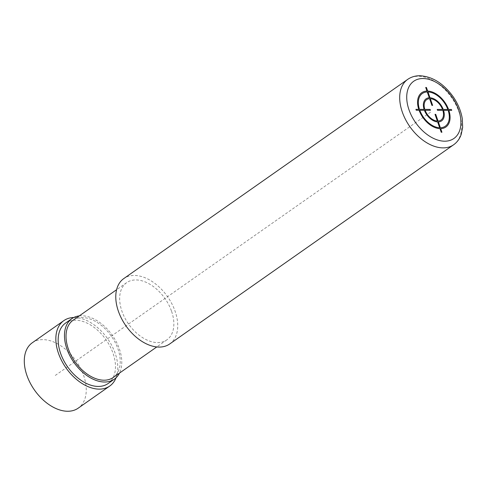 <?xml version="1.0" encoding="UTF-8"?>
<svg xmlns="http://www.w3.org/2000/svg" width="487" height="487" viewBox="0 0 487 487"><rect width="100%" height="100%" fill="white"/><g stroke="black" fill="none" stroke-linecap="round" stroke-linejoin="round"><path stroke-width="0.37" stroke-dasharray="2.44 1.83" d="M169.701 343.968A39.952 25.415 54.9 0 0 171.905 303.845A39.952 25.415 54.9 0 0 134.351 275.447A39.952 25.415 54.9 0 0 123.808 278.558M171.588 311.345A34.961 22.238 -125.1 0 1 166.834 339.877A34.961 22.238 -125.1 0 1 121.92 311.181A34.961 22.238 -125.1 0 1 126.681 282.643A34.961 22.238 -125.1 0 1 171.588 311.345M73.05 320.269A34.961 22.238 -125.1 0 1 117.964 348.972A34.961 22.238 -125.1 0 1 113.203 377.504M79.29 315.893A36.957 23.51 -125.1 0 1 81.658 315.759A36.957 23.51 -125.1 0 1 113.325 336.791A36.957 23.51 -125.1 0 1 119.449 373.127M65.593 323.064A36.957 23.51 -125.1 0 1 75.345 320.184A36.957 23.51 -125.1 0 1 110.086 346.452A36.957 23.51 -125.1 0 1 108.047 383.567M73.793 317.506A39.952 25.415 -125.1 0 1 74.42 317.5A39.952 25.415 -125.1 0 1 107.877 339.08A39.952 25.415 -125.1 0 1 116.058 377.748M32.325 342.738A39.952 25.415 -125.1 0 1 42.868 339.634A39.952 25.415 -125.1 0 1 80.422 368.032A39.952 25.415 -125.1 0 1 78.218 408.155M55.274 375.447L430.666 112.071M453.616 144.779A39.952 25.415 54.9 0 0 455.82 104.656A39.952 25.415 54.9 0 0 418.266 76.258A39.952 25.415 54.9 0 0 407.722 79.363M166.834 339.877L156.765 346.945M126.681 282.643L116.606 289.71"/><path stroke-width="0.73" d="M407.722 79.363L123.808 278.558A39.952 25.415 54.9 0 0 121.604 318.681A39.952 25.415 54.9 0 0 159.158 347.079A39.952 25.415 54.9 0 0 169.701 343.968L453.616 144.779C457.098 142.289 459.618 138.892 461.159 134.576L462.65 127.472L462.333 119.041C461.128 111.304 458.06 103.847 453.129 96.676C443.523 83.454 432.426 76.477 419.831 75.741C415.271 75.729 411.229 76.94 407.722 79.363A39.952 25.415 54.9 0 0 405.519 119.485A39.952 25.415 54.9 0 0 443.073 147.884A39.952 25.415 54.9 0 0 453.616 144.779M156.765 346.945L113.203 377.504A34.961 22.238 -125.1 0 1 68.296 348.808A34.961 22.238 -125.1 0 1 73.05 320.269L116.606 289.71M119.449 373.127A36.957 23.51 -125.1 0 1 114.354 379.142A36.957 23.51 -125.1 0 1 104.602 382.015A36.957 23.51 -125.1 0 1 69.86 355.747A36.957 23.51 -125.1 0 1 71.906 318.632A36.957 23.51 -125.1 0 1 79.29 315.893M114.354 379.142L108.047 383.567A36.957 23.51 -125.1 0 1 98.289 386.441A36.957 23.51 -125.1 0 1 63.554 360.173A36.957 23.51 -125.1 0 1 65.593 323.064L71.906 318.632M116.058 377.748A39.952 25.415 -125.1 0 1 109.764 386.021A39.952 25.415 -125.1 0 1 99.22 389.131A39.952 25.415 -125.1 0 1 61.666 360.727A39.952 25.415 -125.1 0 1 63.87 320.61A39.952 25.415 -125.1 0 1 73.793 317.506M109.764 386.021L78.218 408.155A39.952 25.415 -125.1 0 1 67.675 411.259A39.952 25.415 -125.1 0 1 30.121 382.861A39.952 25.415 -125.1 0 1 32.325 342.738L63.87 320.61M425.717 87.471L426.959 91.057A20.978 13.344 54.9 0 0 418.771 109.362L415.928 109.35L416.239 110.245L419.082 110.257A20.978 13.344 54.9 0 0 439.974 128.653L441.222 132.245L441.928 132.245L440.686 128.653A20.978 13.344 54.9 0 0 448.874 110.354L451.717 110.366L451.406 109.472L448.564 109.459A20.978 13.344 54.9 0 0 427.665 91.063L426.423 87.471L425.717 87.471M447.851 109.459A19.979 12.705 54.9 0 0 427.976 91.958L429.997 97.777A13.484 8.577 54.9 0 1 443.237 109.441L447.851 109.459M442.531 109.441A12.485 7.944 54.9 0 0 430.307 98.678L432.633 105.393L431.92 105.387L429.595 98.672A12.485 7.944 54.9 0 0 424.804 109.38L430.124 109.398L430.435 110.293L425.114 110.275A12.485 7.944 54.9 0 0 437.338 121.038L435.013 114.323L435.725 114.329L438.05 121.044A12.485 7.944 54.9 0 0 442.841 110.336L437.521 110.318L437.21 109.423L442.531 109.441M440.376 127.758L438.361 121.939A13.484 8.577 54.9 0 0 443.547 110.336L448.162 110.354A19.979 12.705 54.9 0 1 440.376 127.758M419.794 110.257A19.979 12.705 54.9 0 0 439.664 127.758L437.649 121.933A13.484 8.577 54.9 0 1 424.402 110.275L419.794 110.257M427.269 91.952L429.284 97.777A13.484 8.577 54.9 0 0 424.098 109.38L419.484 109.362A19.979 12.705 54.9 0 1 427.269 91.952M444.674 141.193A34.961 22.238 54.9 0 0 458.657 109.94A34.961 22.238 54.9 0 0 422.972 78.523A34.961 22.238 54.9 0 0 408.989 109.776A34.961 22.238 54.9 0 0 444.674 141.193"/></g></svg>
